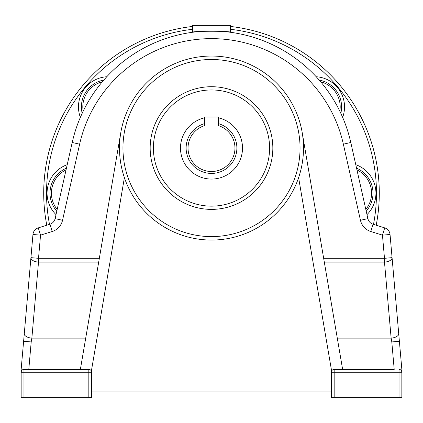 <?xml version="1.0" encoding="UTF-8"?>
<svg xmlns="http://www.w3.org/2000/svg" width="423" height="423" viewBox="0 0 423 423"><rect width="100%" height="100%" fill="white"/><g stroke="black" fill="none" stroke-linecap="round" stroke-linejoin="round"><path stroke-width="0.63" d="M43.712 193.168A167.788 167.788 0 0 0 46.8 225.216A167.788 167.788 0 0 1 192.465 26.464M230.535 26.464A167.788 167.788 0 0 1 376.2 225.216A167.788 167.788 0 0 0 379.288 193.168M334.17 397.62L331.352 397.62L331.352 372.24A2.818 2.818 0 0 1 334.17 369.422L394.204 369.422L391.804 341.937L399.386 341.276L390.043 234.485L401.85 369.422L401.85 397.62L399.032 397.62L399.032 372.24L334.17 372.24L334.17 397.62L399.032 397.62M342.63 369.422L302.191 132.568A92.003 92.003 0 0 0 120.809 132.568A92.003 92.003 0 0 1 302.191 132.568A92.003 92.003 0 0 1 211.5 240.053A92.003 92.003 0 0 1 120.809 132.568L80.37 369.422L23.968 369.422L88.83 369.422A2.818 2.818 0 0 1 91.648 372.24L91.648 397.62L88.83 397.62L88.83 372.24L23.968 372.24L23.968 397.62L88.83 397.62M150.165 148.05A61.335 61.335 0 0 1 211.5 86.715A61.335 61.335 0 0 1 272.835 148.05A61.335 61.335 0 0 1 211.5 209.385A61.335 61.335 0 0 1 150.165 148.05A61.335 61.335 0 0 0 211.5 209.385A61.335 61.335 0 0 0 272.835 148.05A61.335 61.335 0 0 1 211.5 209.385A61.335 61.335 0 0 1 150.165 148.05M337.29 338.13L391.138 338.13L384.486 262.123A7.614 3.796 -5 0 0 392.015 258.316A7.614 3.796 -5 0 0 392.073 257.655L384.486 258.316L384.486 262.123L324.309 262.123M218.548 117.843A31.022 31.022 0 0 1 211.5 179.072A31.022 31.022 0 0 1 204.452 117.843M218.548 123.669A25.38 25.38 0 0 1 211.5 173.43A25.38 25.38 0 0 1 204.452 123.669M365.826 209.443A25.856 25.856 0 0 0 356.938 169.866L350.794 142.498A142.763 142.763 0 0 0 342.36 116.722L340.822 113.311A27.262 27.262 0 0 0 319.196 80.063L316.7 77.272A142.763 142.763 0 0 0 230.535 32.296C231.709 30.905 191.286 30.911 192.465 32.296L192.465 25.38L230.535 25.38L230.535 32.296M106.786 76.743A30.202 30.202 0 0 0 80.354 117.383M67.225 164.684A30.202 30.202 0 0 0 56.01 214.625M320.703 81.829A142.763 142.763 0 0 1 339.822 111.212A25.856 25.856 0 0 0 320.703 81.829M106.3 77.272L103.804 80.063A27.262 27.262 0 0 0 82.178 113.311L80.64 116.722M57.174 209.443L66.062 169.866A25.856 25.856 0 0 0 57.174 209.443M360.459 220.298L343.365 144.169A135.149 135.149 0 0 0 79.635 144.169L62.541 220.298L55.112 218.633A7.614 7.614 0 0 1 49.951 224.232L52.219 231.497L40.539 235.146L38.271 227.881L49.951 224.232A7.614 7.614 0 0 0 55.112 218.633L72.206 142.498A142.763 142.763 0 0 1 350.794 142.498L367.888 218.633L360.459 220.298A15.228 15.228 0 0 0 370.781 231.497L382.461 235.146L384.729 227.881L373.049 224.232A7.614 7.614 0 0 1 367.888 218.633A7.614 7.614 0 0 0 373.049 224.232L370.781 231.497M56.788 211.162A27.262 27.262 0 0 1 66.448 168.148L66.062 169.866M91.648 391.978L331.352 391.978L331.352 369.422L331.352 372.24L334.17 372.24L334.17 369.422A2.818 2.818 0 0 0 331.352 372.24A2.818 2.818 0 0 1 334.17 369.422A2.818 2.818 0 0 0 331.352 372.24A2.818 2.818 0 0 1 334.17 369.422L394.204 369.422M204.452 125.673A23.461 23.461 0 0 0 192.476 161.782A23.461 23.461 0 0 0 230.524 161.782A23.461 23.461 0 0 0 218.548 125.673L218.548 117.028L204.452 117.028L204.452 125.673M124.394 177.655L91.648 369.422L91.648 372.24A2.818 2.818 0 0 0 88.83 369.422L88.83 372.24L91.648 372.24A2.818 2.818 0 0 0 88.83 369.422L80.37 369.422M331.352 391.978L331.352 397.62M91.648 369.422L91.648 372.24M21.451 370.966A2.818 2.818 0 0 1 23.968 369.422A2.818 2.818 0 0 0 21.15 372.24C21.404 370.389 22.34 369.448 23.968 369.422A2.818 2.818 0 0 0 21.15 372.24L21.15 397.62L21.15 369.422L24.28 333.662A7.614 3.796 5 0 0 31.862 338.13L31.196 341.937L28.796 369.422M398.72 333.662A7.614 3.796 -5 0 1 391.138 338.13L391.804 341.937L337.94 341.937M401.85 397.62L401.85 372.24C401.601 370.395 400.66 369.453 399.032 369.422A2.818 2.818 0 0 1 401.85 372.24A2.818 2.818 0 0 0 399.032 369.422L399.032 372.24L401.85 372.24A2.818 2.818 0 0 0 399.032 369.422L400.391 369.771M24.28 333.662L32.957 234.485A7.614 7.614 0 0 1 38.271 227.881A7.614 7.614 0 0 0 32.957 234.485L40.539 235.146L38.514 258.316L99.342 258.316M23.968 397.62L21.15 397.62M23.614 341.276L31.196 341.937L85.06 341.937M98.691 262.123L38.514 262.123L38.514 258.316L30.927 257.655A7.614 3.796 5 0 0 38.514 262.123L31.862 338.13L85.71 338.13M390.043 234.485A7.614 7.614 0 0 0 384.729 227.881A7.614 7.614 0 0 1 390.043 234.485A7.614 7.614 0 0 0 384.729 227.881A7.614 7.614 0 0 1 390.043 234.485L382.461 235.146L384.486 258.316L323.658 258.316M331.352 369.422L298.606 177.655M401.723 371.41L400.967 370.188M316.214 76.743A30.202 30.202 0 0 1 342.646 117.383M355.775 164.684A30.202 30.202 0 0 1 366.99 214.625M356.552 168.148A27.262 27.262 0 0 1 366.212 211.162M373.493 224.37A164.97 164.97 0 0 0 230.535 29.303M192.465 29.303A164.97 164.97 0 0 0 49.507 224.37M269.599 148.05A58.099 58.099 0 0 0 211.5 89.951A58.099 58.099 0 0 0 153.401 148.05A58.099 58.099 0 0 0 211.5 206.149A58.099 58.099 0 0 0 269.599 148.05M300.05 148.05A88.55 88.55 0 0 0 211.5 59.5A88.55 88.55 0 0 0 122.95 148.05A88.55 88.55 0 0 0 211.5 236.6A88.55 88.55 0 0 0 300.05 148.05M79.635 144.169L72.206 142.498A142.763 142.763 0 0 1 350.794 142.498A142.763 142.763 0 0 0 342.36 116.722M52.219 231.497A15.228 15.228 0 0 0 62.541 220.298M350.794 142.498L343.365 144.169M21.15 372.24L23.968 372.24L23.968 369.422M102.297 81.829A25.856 25.856 0 0 0 83.178 111.212"/></g></svg>
